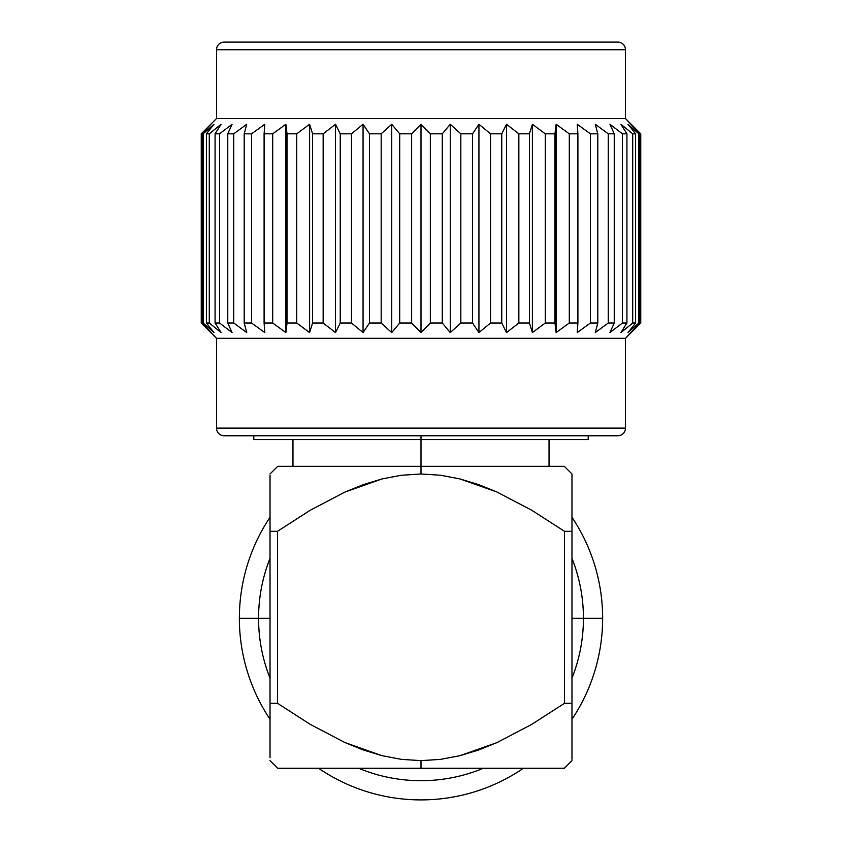 <?xml version="1.0" encoding="UTF-8"?>
<svg xmlns="http://www.w3.org/2000/svg" width="842" height="842" viewBox="0 0 842 842"><rect width="100%" height="100%" fill="white"/><g stroke="black" fill="none" stroke-linecap="round" stroke-linejoin="round"><path stroke-width="1.26" d="M602.64 618.26A181.64 181.64 0 0 1 571.971 719.268A181.64 181.64 0 0 0 602.64 618.26L583.432 618.26A162.432 162.432 0 0 1 571.971 678.21A162.432 162.432 0 0 0 583.432 618.26L571.971 618.26L583.432 618.26A162.432 162.432 0 0 0 571.971 558.32A162.432 162.432 0 0 1 583.432 618.26L602.64 618.26A181.64 181.64 0 0 0 571.971 517.262A181.64 181.64 0 0 1 602.64 618.26M523.419 768.272A181.64 181.64 0 0 1 318.581 768.272A181.64 181.64 0 0 0 523.419 768.272M270.029 719.268A181.64 181.64 0 0 1 239.36 618.26A181.64 181.64 0 0 0 270.029 719.268M258.568 618.26L239.36 618.26L258.568 618.26A162.432 162.432 0 0 0 270.029 678.21A162.432 162.432 0 0 1 258.568 618.26L270.029 618.26L258.568 618.26A162.432 162.432 0 0 1 270.029 558.32A162.432 162.432 0 0 0 258.568 618.26M483.297 768.272A162.432 162.432 0 0 1 358.703 768.272A162.432 162.432 0 0 0 483.297 768.272M421 473.983L421 466.342L277.681 466.342L421 466.342L421 435.767L224.172 435.767L617.828 435.767A7.641 7.641 0 0 0 625.48 428.115L216.52 428.115A7.641 7.641 0 0 0 224.172 435.767A7.641 7.641 0 0 1 216.52 428.115L625.48 428.115L625.48 338.305L216.52 338.305L216.52 428.115L216.52 338.305L625.48 338.305L640.099 323.012L638.857 323.012L628.016 332.569L635.605 323.012L632.71 323.012L620.922 332.569L626.922 323.012L622.448 323.012L609.934 332.569L614.239 323.012L608.261 323.012L595.273 332.569L597.799 323.012L590.431 323.012L577.212 332.569L577.907 323.012L569.297 323.012L556.12 332.569L554.962 323.012L545.29 323.012L532.397 332.569L529.418 323.012L518.851 323.012L506.495 332.569L501.758 323.012L490.518 323.012L478.94 332.569L472.53 323.012L460.827 323.012L450.26 332.569L442.292 323.012L430.357 323.012L421 332.569L411.643 323.012L399.708 323.012L391.74 332.569L381.173 323.012L369.47 323.012L363.06 332.569L351.482 323.012L340.242 323.012L335.505 332.569L323.149 323.012L312.582 323.012L309.603 332.569L296.71 323.012L287.038 323.012L285.88 332.569L272.703 323.012L264.093 323.012L264.788 332.569L251.569 323.012L244.201 323.012L246.727 332.569L233.739 323.012L227.761 323.012L232.066 332.569L219.552 323.012L215.078 323.012L221.078 332.569L209.29 323.012L206.395 323.012L213.984 332.569L203.143 323.012L201.901 323.012L216.52 338.305L201.249 323.012L201.249 133.825L210.921 124.269L201.901 133.825L203.143 133.825L213.984 124.269L206.395 133.825L209.29 133.825L221.078 124.269L215.078 133.825L219.552 133.825L232.066 124.269L227.761 133.825L233.739 133.825L246.727 124.269L244.201 133.825L251.569 133.825L264.788 124.269L264.093 133.825L272.703 133.825L285.88 124.269L287.038 133.825L296.71 133.825L309.603 124.269L312.582 133.825L323.149 133.825L335.505 124.269L340.242 133.825L351.482 133.825L363.06 124.269L369.47 133.825L381.173 133.825L391.74 124.269L399.708 133.825L411.643 133.825L421 124.269L430.357 133.825L442.292 133.825L450.26 124.269L460.827 133.825L472.53 133.825L478.94 124.269L490.518 133.825L501.758 133.825L506.495 124.269L518.851 133.825L529.418 133.825L532.397 124.269L545.29 133.825L554.962 133.825L556.12 124.269L569.297 133.825L577.907 133.825L577.212 124.269L590.431 133.825L597.799 133.825L595.273 124.269L608.261 133.825L614.239 133.825L609.934 124.269L622.448 133.825L626.922 133.825L620.922 124.269L632.71 133.825L635.605 133.825L628.016 124.269L638.857 133.825L640.099 133.825L625.48 118.543L216.52 118.543L203.048 132.015L216.52 118.543L625.48 118.543L625.48 49.741L216.52 49.741L216.52 118.543L216.52 49.741L625.48 49.741A7.641 7.641 0 0 0 617.828 42.1L224.172 42.1A7.641 7.641 0 0 0 216.52 49.741A7.641 7.641 0 0 1 224.172 42.1L617.828 42.1A7.641 7.641 0 0 1 625.48 49.741L625.48 118.543L640.751 133.825L640.751 323.012L631.079 332.569L640.099 323.012L640.099 133.825L638.857 133.825L638.857 323.012L628.016 332.569L635.605 323.012L635.605 133.825L632.71 133.825L632.71 323.012L620.922 332.569L626.922 323.012L626.922 133.825L622.448 133.825L622.448 323.012L609.934 332.569L614.239 323.012L614.239 133.825L608.261 133.825L608.261 323.012L595.273 332.569L597.799 323.012L597.799 133.825L590.431 133.825L590.431 323.012L577.212 332.569L577.907 323.012L577.907 133.825L569.297 133.825L569.297 323.012L556.12 332.569L554.962 323.012L554.962 133.825L545.29 133.825L545.29 323.012L532.397 332.569L529.418 323.012L529.418 133.825L518.851 133.825L518.851 323.012L506.495 332.569L501.758 323.012L501.758 133.825L490.518 133.825L490.518 323.012L478.94 332.569L472.53 323.012L472.53 133.825L460.827 133.825L460.827 323.012L450.26 332.569L442.292 323.012L442.292 133.825L430.357 133.825L430.357 323.012L421 332.569L411.643 323.012L411.643 133.825L399.708 133.825L399.708 323.012L411.643 323.012L411.643 133.825L421 124.269L421 332.569L421 124.269L430.357 133.825L430.357 323.012L442.292 323.012L442.292 133.825L450.26 124.269L450.26 332.569L450.26 124.269L460.827 133.825L460.827 323.012L472.53 323.012L472.53 133.825L478.94 124.269L478.94 332.569L478.94 124.269L490.518 133.825L490.518 323.012L501.758 323.012L501.758 133.825L506.495 124.269L506.495 332.569L506.495 124.269L518.851 133.825L518.851 323.012L529.418 323.012L529.418 133.825L532.397 124.269L532.397 332.569L532.397 124.269L545.29 133.825L545.29 323.012L554.962 323.012L554.962 133.825L556.12 124.269L556.12 332.569L556.12 124.269L569.297 133.825L569.297 323.012L577.907 323.012L577.907 133.825L577.212 124.269L590.431 133.825L590.431 323.012L597.799 323.012L597.799 133.825L595.273 124.269L608.261 133.825L608.261 323.012L614.239 323.012L614.239 133.825L609.934 124.269L622.448 133.825L622.448 323.012L626.922 323.012L626.922 133.825L620.922 124.269L632.71 133.825L632.71 323.012L635.605 323.012L635.605 133.825L628.016 124.269L638.857 133.825L638.857 323.012L640.099 323.012L640.099 133.825L631.079 124.269L640.751 133.825L640.751 323.012L625.48 338.305L625.48 428.115A7.641 7.641 0 0 1 617.828 435.767L421 435.767L421 473.983L401.297 475.267L421 473.983L440.503 475.235L421 473.983L440.503 475.235L459.816 478.898L440.503 475.235M381.973 478.951L401.297 475.267L381.973 478.951L344.873 492.096L363.165 484.676L381.973 478.951M310.245 510.252L344.873 492.096L310.245 510.252L277.481 531.313L310.245 510.252M270.029 475.225L270.029 531.313L277.481 531.313L277.481 703.302L270.029 703.302L270.029 757.705M270.029 492.117L270.029 476.898M270.029 484.55L270.029 481.834M270.029 724.983L270.029 509.736M270.029 752.632L270.029 750.022M310.245 724.362L277.481 703.302L310.245 724.362L344.873 742.518L381.973 755.663L363.165 749.927L344.873 742.518M401.297 759.347L381.973 755.663L401.297 759.347L421 760.631L401.297 759.347M421 768.272L421 760.631L440.503 759.379L459.816 755.716L496.78 742.676L531.513 724.499L564.519 703.302L571.971 703.302L571.971 724.352L571.971 531.313L571.971 703.302L564.519 703.302L564.519 531.313L564.519 703.302L531.513 724.499L496.78 742.676L478.645 750.001L459.816 755.716L440.503 759.379L421 760.631L440.503 759.379L459.816 755.716L440.503 759.379L421 760.631L421 768.272L564.319 768.272L277.681 768.272L421 768.272M253.789 439.587L588.211 439.587L253.789 439.587L253.789 435.767M201.249 133.825L210.921 124.269L201.901 133.825L201.901 323.012L210.921 332.569L201.249 323.012L201.249 133.825M201.901 133.825L201.901 323.012L203.143 323.012L203.143 133.825L201.901 133.825M203.143 133.825L213.984 124.269L206.395 133.825L206.395 323.012L213.984 332.569L203.143 323.012L203.143 133.825M206.395 133.825L206.395 323.012L209.29 323.012L209.29 133.825L206.395 133.825M209.29 133.825L221.078 124.269L215.078 133.825L215.078 323.012L221.078 332.569L209.29 323.012L209.29 133.825M215.078 133.825L215.078 323.012L219.552 323.012L219.552 133.825L215.078 133.825M219.552 133.825L232.066 124.269L227.761 133.825L227.761 323.012L232.066 332.569L219.552 323.012L219.552 133.825M227.761 133.825L227.761 323.012L233.739 323.012L233.739 133.825L227.761 133.825M233.739 133.825L246.727 124.269L244.201 133.825L244.201 323.012L246.727 332.569L233.739 323.012L233.739 133.825M244.201 133.825L244.201 323.012L251.569 323.012L251.569 133.825L244.201 133.825M251.569 133.825L264.788 124.269L264.093 133.825L264.093 323.012L264.788 332.569L251.569 323.012L251.569 133.825M264.093 133.825L264.093 323.012L272.703 323.012L272.703 133.825L264.093 133.825M272.703 133.825L285.88 124.269L285.88 332.569L272.703 323.012L272.703 133.825M285.88 124.269L287.038 133.825L287.038 323.012L285.88 332.569L285.88 124.269M287.038 133.825L287.038 323.012L296.71 323.012L296.71 133.825L287.038 133.825M296.71 133.825L309.603 124.269L309.603 332.569L296.71 323.012L296.71 133.825M309.603 124.269L312.582 133.825L312.582 323.012L309.603 332.569L309.603 124.269M312.582 133.825L312.582 323.012L323.149 323.012L323.149 133.825L312.582 133.825M323.149 133.825L335.505 124.269L335.505 332.569L323.149 323.012L323.149 133.825M335.505 124.269L340.242 133.825L340.242 323.012L335.505 332.569L335.505 124.269M340.242 133.825L340.242 323.012L351.482 323.012L351.482 133.825L340.242 133.825M351.482 133.825L363.06 124.269L363.06 332.569L351.482 323.012L351.482 133.825M363.06 124.269L369.47 133.825L369.47 323.012L363.06 332.569L363.06 124.269M369.47 133.825L369.47 323.012L381.173 323.012L381.173 133.825L369.47 133.825M381.173 133.825L391.74 124.269L391.74 332.569L381.173 323.012L381.173 133.825M391.74 124.269L399.708 133.825L399.708 323.012L391.74 332.569L391.74 124.269M270.029 724.352L270.029 703.302L277.481 703.302L277.481 531.313L270.029 531.313L270.029 510.263M571.971 473.983L571.971 475.277L571.971 473.983L564.319 466.342L421 466.342L564.319 466.342M571.971 510.263L571.971 531.313L564.519 531.313L531.513 510.105L496.78 491.938L459.816 478.898L478.645 484.613L496.78 491.938L531.513 510.105L564.519 531.313L571.971 531.313L571.971 475.225M571.971 759.337L571.971 724.352M270.029 531.313L270.029 703.302M571.971 755.684L571.971 757.705M571.971 750.054L571.971 752.769M571.971 703.302L571.971 725.12M496.78 742.676L531.513 724.499M571.971 510.094L571.971 531.313M571.971 476.898L571.971 478.961M571.971 481.982L571.971 484.592M270.029 517.262A181.64 181.64 0 0 0 239.36 618.26A181.64 181.64 0 0 1 270.029 517.262M270.029 473.983L277.681 466.342M270.029 760.631L277.681 768.272M292.963 439.587L292.963 466.342M549.037 439.587L549.037 466.342M588.211 435.767L588.211 439.587M571.971 760.631L564.319 768.272"/></g></svg>
